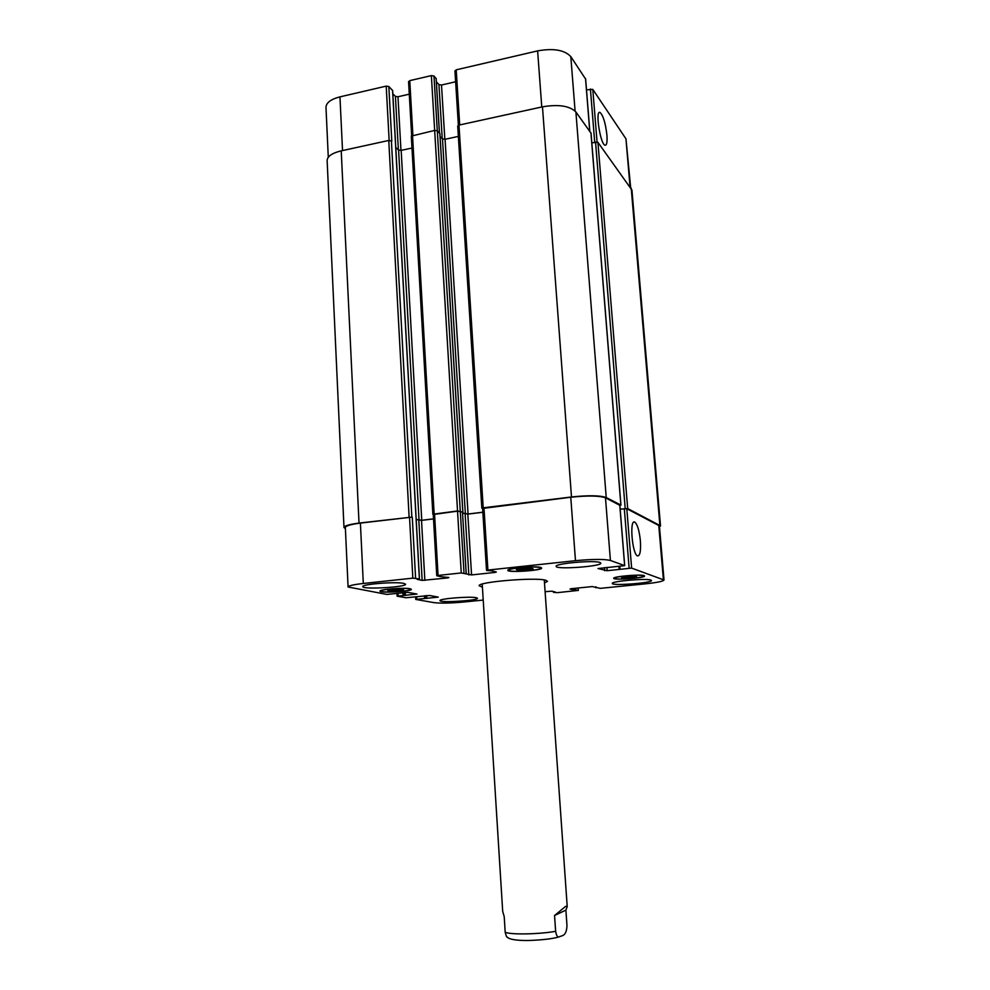 <?xml version="1.0" encoding="UTF-8"?>
<svg xmlns="http://www.w3.org/2000/svg" width="990" height="990" viewBox="0 0 990 990"><rect width="100%" height="100%" fill="white"/><g stroke="black" fill="none" stroke-linecap="round" stroke-linejoin="round"><path stroke-width="1.49" d="M482.217 584.088L502.697 911.369L504.207 916.616L505.185 932.234L506.422 936.478L507.845 937.592M565.896 910.119L566.973 925.526C566.453 936.788 561.887 935.327 559.053 936.899C557.556 937.505 556.417 935.649 555.638 931.33L554.548 915.515L565.896 910.119L567.221 906.593L565.674 906.333L554.548 915.515M482.402 587.144L479.21 585.82C476.796 581.971 536.073 577.009 545.824 580.288L547.495 581.291L544.5 583.023M640.382 540.837C640.976 550.824 640.06 555.86 637.61 555.935C632.288 554.771 629.232 519.156 634.689 522.064C637.374 524.118 639.268 530.38 640.382 540.837M606.919 135.048C607.39 141.867 606.796 145.27 605.138 145.258C600.497 144.911 594.99 110.323 599.928 112.377C603.108 115.149 605.447 122.71 606.919 135.048M527.497 569.955L519.156 570.327L516.347 569.559L530.405 568.062L533.127 568.829L527.497 569.955L527.373 568.198M519.156 570.327L519.069 569.015M398.933 590.832L387.808 590.597L400.381 589.285L403.586 589.879L398.933 590.832L398.859 589.347M391.075 591.191L391.013 589.941M631.088 577.814L621.596 577.504L634.701 576.168L636.632 576.824L631.088 577.814L630.964 576.329M623.601 578.148L623.514 577.158M409.192 588.827C403.759 587.577 380.073 589.458 380.964 591.067C380.445 593.134 411.184 591.376 410.417 589.384L409.192 588.827M410.095 588.728L411.394 589.322C412.211 591.451 379.43 593.332 379.987 591.117C379.034 589.409 404.304 587.404 410.095 588.728M539.822 567.592C535.182 565.921 507.845 568.285 508.885 570.252C508.353 572.678 541.468 570.45 540.614 568.111L539.822 567.592M540.825 567.48L541.679 568.037C542.57 570.525 507.264 572.913 507.821 570.314C506.707 568.223 535.887 565.698 540.825 567.48M643.178 575.735C639.936 574.25 613.689 576.564 614.666 578.234C614.184 580.251 644.391 577.974 643.611 576.056L643.178 575.735M644.119 575.636L644.577 575.982C645.406 578.024 613.181 580.449 613.701 578.308C612.662 576.527 640.666 574.052 644.119 575.636M476.252 597.7L477.477 598.269C478.418 600.583 439.35 603.034 439.993 600.608C438.805 598.702 470.064 596.19 476.252 597.7M650.9 580.078L651.47 580.499C652.472 583.011 611.647 586.068 612.303 583.444C610.954 581.254 646.631 578.135 650.9 580.078M600.002 562.493L600.843 563.137C602.007 566.441 555.464 569.794 556.157 566.354C554.598 563.52 594.359 560.006 600.002 562.493M403.734 583.37L405.554 584.211C406.63 587.218 362.08 589.718 362.786 586.612C361.461 584.211 395.814 581.476 403.734 583.37M483.219 600.064L463.654 602.031C450.4 603.219 440.5 603.417 433.929 602.625L415.726 599.408L438.273 597.131L429.623 595.485L406.049 597.762L397.101 596.166L416.976 594.05L407.855 592.366L386.793 594.408L348.084 586.996C348.468 585.758 353.529 584.583 363.305 583.469L412.83 578.148L419.389 578.915L417.174 579.36L422.148 580.4L447.777 577.925L448.916 577.541L440.6 576.638L436.763 575.747L438.063 575.438L461.253 572.95L471.562 574.918L495.087 572.418L496.337 572.022L491.906 570.884L486.659 570.488L487.909 570.079L575.475 560.674C592.552 559.078 604.197 559.004 610.409 560.464L624.702 565.636L598.022 568.545L607.192 570.71L631.62 568.099L664.018 580.004C663.251 581.316 657.125 582.578 645.616 583.815L600.249 588.357L592.268 586.575L571.205 588.704L569.993 589.013L573.222 589.854L578.358 590.411L557.221 592.663L553.46 592.329L555.279 592.02L551.9 591.179L545.106 591.673M586.501 89.855L592.787 89.385L625.952 138.81L630.655 187.469M328.284 157.274L325.982 107.353C326.18 102.725 330.833 99.235 339.954 96.872L386.211 86.118L388.835 86.514L392.585 90.523M392.82 93.79L395.418 96.376L397.98 96.76L409.291 94.174M408.734 81.885L409.761 80.635L431.368 75.611L433.979 76.02L436.132 78.631M436.367 81.811L438.941 84.608L441.503 85.016L455.623 81.774M455.078 71.119L456.204 69.832L537.62 50.886C553.509 48.065 564.572 49.983 570.809 56.628L585.573 79.014M620.161 509.145L627.685 508.575L660.516 525.814L631.942 190.105L597.935 142.35L591.81 142.783M590.968 133.106L575.895 111.957C569.658 105.843 558.521 104.123 542.471 106.833L458.976 125.099L457.838 126.287M439.832 133.563L437.308 130.779L434.672 130.408L411.296 136.113L432.853 514.231L457.541 510.964L462.491 512.077M458.358 136.41L445.067 139.281L442.481 138.922L440.067 136.496M411.976 148.042L401.173 150.369L398.586 150.035L395.765 147.46M388.835 86.514L391.805 141.186L388.761 140.456L341.228 150.851C332.046 153.079 327.356 156.333 327.133 160.59L343.988 527.509C344.334 525.839 349.346 524.354 359.024 523.079L412.273 517.077L415.59 578.111M620.173 509.207L626.806 508.736L659.402 525.814L664.018 580.004M348.084 586.996L345.349 527.521C345.696 525.839 350.72 524.366 360.397 523.091L412.273 517.077M416.196 519.54L421.517 520.381L433.521 518.921M433.422 514.478L457.541 511.149L462.429 512.04M462.553 513.179L467.825 514.107L482.848 512.275M482.736 508.427L570.76 497.24C587.689 495.483 599.259 495.668 605.484 497.809L619.789 505.296M660.516 525.814L659.501 526.915M482.613 508.575L481.833 508.229L483.207 507.821L571.49 496.968C588.431 495.198 600.014 495.384 606.226 497.537L620.879 505.073L619.876 505.519M462.54 512.993L468.06 514.008L482.848 512.214M416.184 519.366L421.74 520.282L433.521 518.847M345.411 528.722L343.988 527.509M555.638 931.33C538.572 934.35 510.308 934.82 505.185 932.234M630.011 186.578L625.952 138.81M342.528 150.567L339.954 96.872M389.144 140.394L386.211 86.118M398.364 149.837L395.418 96.376M400.962 150.418L397.98 96.76M412.88 135.184L409.761 80.635M457.541 510.964L431.368 75.611M437.283 130.767L433.979 76.02M439.424 132.92L436.107 78.371M442.233 138.674L438.941 84.608M444.832 139.318L441.503 85.016M459.694 124.938L456.204 69.832M541.778 106.982L537.62 50.886M575.091 111.029L570.809 56.628M589.743 131.064L585.536 78.569M594.705 142.189L590.411 88.989M597.057 141.954L592.787 89.385M658.746 525.108L663.374 579.509M595.671 586.86L595.732 587.714M596.19 587.008L596.228 587.627M573.123 588.505L573.222 589.854M574.027 588.419L574.126 589.842M575.784 588.233L575.895 589.743M574.881 588.332L574.992 589.755M578.111 587.998L578.284 590.362M553.398 591.55L553.447 592.292M416.703 596.846L416.839 599.173M424.425 595.807L424.574 598.393M425.378 595.72L425.527 598.368M425.737 595.683L425.886 598.43M426.69 595.584L426.851 598.418M398.079 593.171L398.215 595.918M402.905 592.663L403.054 595.423M403.895 592.564L404.044 595.398M404.267 592.527L404.427 595.473M405.257 592.416L405.417 595.448M360.397 523.091L363.305 583.469M409.526 517.052L412.83 578.148M418.832 520.356L422.148 580.4M421.517 520.381L424.858 580.363M447.74 577.281L447.777 577.925M434.548 513.983L438.063 575.438M457.541 511.149L461.253 572.95M460.276 511.187L464.001 572.913M466.216 573.457L462.479 511.979L466.154 573.433M465.139 514.082L468.852 574.955M467.825 514.107L471.562 574.918M495.037 571.688L495.087 572.418M483.974 507.907L487.909 570.079M570.76 497.24L575.475 560.674M605.484 497.809L610.409 560.464M619.777 505.135L624.628 565.575M604.445 567.629L604.692 570.735M606.919 567.369L607.192 570.71M618.911 566.429L619.146 569.46M619.814 566.33L620.037 569.064M619.233 566.391L619.455 569.176L619.208 566.391M624.319 508.712L629.12 568.111M626.806 508.736L631.62 568.099M445.067 139.281L468.06 514.008M442.481 138.922L465.374 513.983M439.82 133.316L462.813 511.892M437.308 130.779L460.276 511.001M412.508 135.259L434.152 513.847M401.173 150.369L421.74 520.282M398.586 150.035L419.042 520.257M392.56 90.251L419.389 578.915M391.397 140.803L411.852 516.953M388.761 140.456L409.105 516.929M341.228 150.851L359.024 523.079M631.224 188.249L659.872 525.121M597.935 142.35L627.685 508.575M595.547 142.016L625.197 508.538M590.931 132.709L620.879 505.073M575.895 111.957L606.226 497.537M542.471 106.833L571.49 496.968M458.976 125.099L483.207 507.821M559.053 936.899C552.63 938.805 542.421 940.005 528.425 940.5C515.877 940.636 508.538 939.3 506.422 936.478M544.277 579.967L567.221 906.593M633.749 522.175L634.689 522.064M599.222 112.526L599.928 112.377M508.835 569.559L508.885 570.252M540.565 567.418L540.614 568.111M408.561 81.551L411.654 135.593M436.169 78.495L439.473 132.969M454.93 70.797L458.382 125.284M585.61 78.779L589.817 131.163M595.634 586.847L595.708 587.726M578.172 587.998L578.358 590.411M553.361 591.537L553.422 592.305M415.602 596.982L415.726 599.408M396.953 593.282L397.101 596.166M433.261 514.367L436.763 575.747M482.6 508.315L486.523 570.413M619.851 505.209L624.702 565.636M462.875 511.941L439.882 133.44M419.463 578.952L392.634 90.387M620.953 505.147L591.018 132.907M481.833 508.229L457.702 126.002"/></g></svg>
